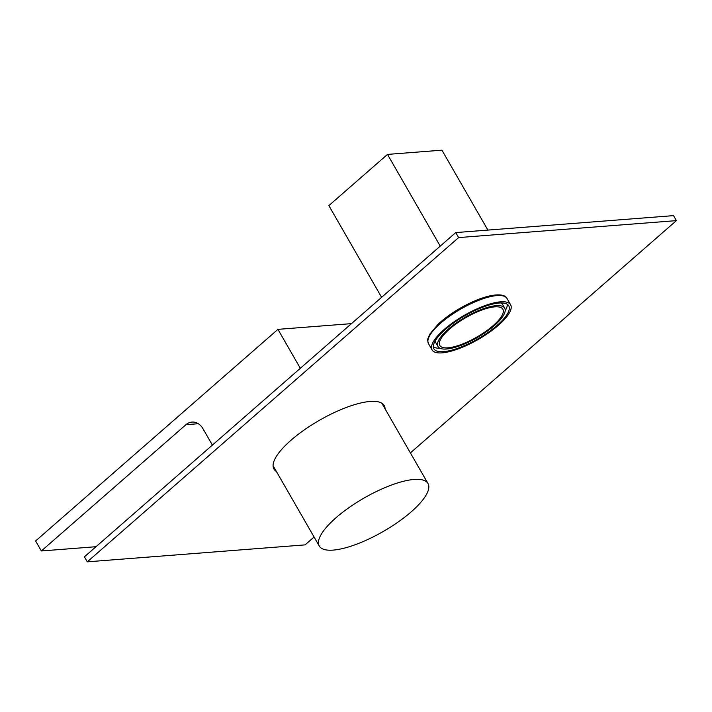 <?xml version="1.0" encoding="UTF-8"?>
<svg xmlns="http://www.w3.org/2000/svg" width="712" height="712" viewBox="0 0 712 712"><rect width="100%" height="100%" fill="white"/><g stroke="black" fill="none" stroke-linecap="round" stroke-linejoin="round"><path stroke-width="1.07" d="M276.354 471.424A63.617 19.553 -29.9 0 1 273.924 469.021A63.617 19.553 -29.9 0 1 290.968 440.274A63.617 19.553 -29.9 0 1 346.895 407.246A63.617 19.553 -29.9 0 1 384.231 405.591A63.617 19.553 -29.9 0 1 385.085 408.902M87.3 561.83L458.617 237.585L455.742 232.584L84.425 556.828L87.3 561.83L305.074 544.876L314.072 537.017M458.617 237.585L676.4 220.622L410.397 452.912M455.742 232.584L673.525 215.629L676.4 220.622M382.193 403.437A63.617 19.553 -29.9 0 1 382.21 403.9M391.013 526.782A62.709 19.277 -29.9 0 1 319.27 546.042A62.709 19.277 -29.9 0 1 356.249 502.77A62.709 19.277 -29.9 0 1 427.992 483.519A62.709 19.277 -29.9 0 1 391.013 526.782M507.327 304.318A43.174 13.27 -29.9 0 1 505.191 310.726M443.273 331.356A43.174 13.27 -29.9 0 1 481.935 307.522A43.174 13.27 -29.9 0 1 508.768 305.822A43.174 13.27 -29.9 0 1 499.415 323.328A43.174 13.27 -29.9 0 1 460.753 347.162A43.174 13.27 -29.9 0 1 433.92 348.862A43.174 13.27 -29.9 0 1 443.273 331.356M500.794 323.132A45.292 13.92 -29.9 0 1 460.228 348.141A45.292 13.92 -29.9 0 1 432.077 349.921A45.292 13.92 -29.9 0 1 441.894 331.552A45.292 13.92 -29.9 0 1 482.46 306.543A45.292 13.92 -29.9 0 1 510.611 304.763A45.292 13.92 -29.9 0 1 500.794 323.132M447.706 330.724A36.357 11.17 -29.9 0 1 480.262 310.646A36.357 11.17 -29.9 0 1 502.859 309.222A36.357 11.17 -29.9 0 1 494.982 323.96A36.357 11.17 -29.9 0 1 462.426 344.038A36.357 11.17 -29.9 0 1 439.829 345.462A36.357 11.17 -29.9 0 1 447.706 330.724M496.362 323.764A38.475 11.828 -29.9 0 1 461.901 345.008A38.475 11.828 -29.9 0 1 437.987 346.522A38.475 11.828 -29.9 0 1 446.326 330.92A38.475 11.828 -29.9 0 1 480.787 309.675A38.475 11.828 -29.9 0 1 504.701 308.163A38.475 11.828 -29.9 0 1 496.362 323.764M437.987 346.522L435.975 343.024A38.475 11.828 -29.9 0 1 435.486 340.461M500.723 302.947A38.475 11.828 -29.9 0 1 502.69 304.665L504.701 308.163M439.954 348.239A43.174 13.27 -29.9 0 1 433.35 346.86M381.605 297.322L328.864 205.608L387.497 154.406L441.947 150.17L487.889 230.083M440.238 246.121L387.497 154.406M212.381 445.089L202.929 428.642A15.148 12.113 -94.5 0 0 191.982 422.074A15.148 12.113 -94.5 0 0 185.965 424.681L41.349 550.963L35.6 540.969L277.938 329.353L300.33 368.3M96.013 546.709L41.349 550.963M351.479 323.631L277.938 329.353M438.307 325.304A45.292 13.92 150.1 0 0 428.49 343.673C427.627 340.861 427.431 339.197 427.912 338.69L429.737 334.213L438.254 324.058C449.183 314.125 462.23 306.044 477.369 299.805C497.118 292.08 505.769 294.866 507.015 298.515A45.292 13.92 150.1 0 0 478.864 300.295A45.292 13.92 150.1 0 0 438.307 325.304M198.319 423.72L185.965 424.681M273.079 465.71L319.27 546.042M381.801 403.188L427.992 483.519M432.077 349.921L428.49 343.673M510.611 304.763L507.015 298.515"/></g></svg>

